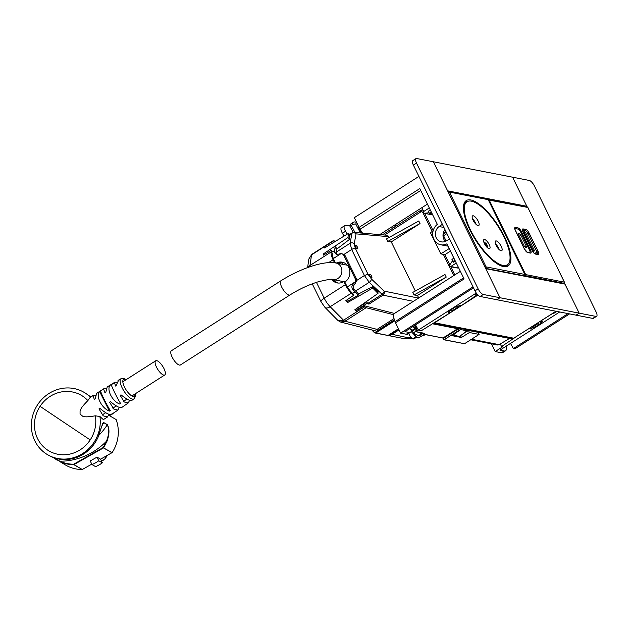 <?xml version="1.0" encoding="UTF-8"?>
<svg xmlns="http://www.w3.org/2000/svg" width="628" height="628" viewBox="0 0 628 628"><rect width="100%" height="100%" fill="white"/><g stroke="black" fill="none" stroke-linecap="round" stroke-linejoin="round"><path stroke-width="0.94" d="M337.181 263.25L342.637 262.276M336.302 263.077A10.888 9.703 101 0 1 342.197 262.182A10.888 9.703 101 0 1 348.728 267.363A10.888 9.703 101 0 1 345.102 281.941L344.866 282.105M337.464 254.591L336.49 253.084L334.763 252.754L336.663 254.544L341.114 253.586A4.16 3.705 101 0 1 341.404 253.634A4.16 3.705 101 0 1 343.901 255.612L354.969 278.212A4.16 3.705 101 0 1 355.024 281.988L347.331 286.902M349.725 234.684L351.947 233.263L350.11 243.264L351.664 249.504L343.979 254.419A4.16 3.705 101 0 1 345.219 255.871L356.288 278.471A4.16 3.705 101 0 1 356.728 280.433L354.938 284.107C353.109 285.748 352.928 287.585 354.388 289.618A9.899 3.415 -122.6 0 0 355.629 290.992L358.549 293.959M343.979 254.419L341.404 253.634M334.763 252.754A9.899 3.415 -122.6 0 1 334.598 250.509L331.05 252.778M335.258 245.964L334.598 250.509M336.49 253.084A9.899 3.415 -122.6 0 1 336.498 251.961L336.977 248.688M358.164 295.239L354.891 291.926A9.899 3.415 -122.6 0 1 352.661 289.288C351.405 287.177 351.696 285.363 353.525 283.832L355.024 281.988M357.395 248.806A1.978 0.746 56.7 0 0 357.646 248.766A1.978 0.746 56.7 0 0 357.348 246.969A1.978 0.746 56.7 0 0 355.731 245.415A1.978 0.746 56.7 0 0 355.479 245.454A1.978 0.746 56.7 0 0 355.77 247.251A1.978 0.746 56.7 0 0 357.395 248.806M369.884 274.303A1.978 0.746 56.7 0 0 369.633 274.342A1.978 0.746 56.7 0 0 369.923 276.139A1.978 0.746 56.7 0 0 371.548 277.702A1.978 0.746 56.7 0 0 371.8 277.654A1.978 0.746 56.7 0 0 371.501 275.865A1.978 0.746 56.7 0 0 369.884 274.303M366.21 301.707L367.867 303.379L381.903 294.414A2.967 1.437 -46.3 0 0 384.093 291.117L371.431 279.005A2.967 1.437 -46.3 0 1 369.24 282.302L355.629 290.992M352.457 232.823L351.947 233.263A2.967 2.559 10.4 0 1 356.052 233.875L354.216 243.868L355.283 248.256A2.967 0.871 153.9 0 0 351.664 249.504L364.405 275.527L369.24 282.302L382.994 295.16A2.967 2.575 -78.5 0 0 384.093 291.117L418.837 298.174M365.237 302.398L365.653 302.822L355.534 309.282M417.502 295.45L446.241 277.089L414.048 294.948L417.502 295.45L418.727 297.955M446.241 277.089L444.993 274.538L412.8 292.397L414.048 294.948M391.275 241.921L420.014 223.56L387.821 241.419L391.275 241.921L415.32 291M387.821 241.419L386.573 238.868L418.766 221.009L420.014 223.56M388.693 236.654L356.052 233.875A2.967 2.638 94.9 0 0 354.004 232.423L386.667 235.202L389.093 237.47M367.867 303.379A2.967 1.028 57.4 0 0 368.958 304.133L366.744 303.567A2.967 1.028 -122.6 0 1 365.653 302.822M458.464 267.481L457.843 267.873A0.989 0.879 -79 0 1 457.239 267.999L450.197 266.625A0.989 0.879 -79 0 1 449.679 265.094L452.576 260.691L453.33 262.221L455.276 260.973M450.197 266.625A0.989 0.879 -79 0 0 450.81 266.507L456.273 263.014M480.13 296.471L483.262 294.477L499.982 297.727L433.375 161.773L416.654 158.515A5.935 2.049 -122.6 0 0 415.956 158.609L412.824 160.611A5.935 2.049 -122.6 0 0 413.381 165.101L474.996 290.858A5.935 2.049 -122.6 0 0 480.13 296.471L496.85 299.729L499.982 297.727L485.742 268.666L564.949 284.091L579.181 313.152L595.901 316.402L592.769 318.404A5.935 2.049 -122.6 0 0 593.468 318.31L596.6 316.308A5.935 2.049 -122.6 0 1 595.901 316.402M483.262 294.477A5.935 2.049 -122.6 0 1 478.128 288.864L474.996 290.858M413.381 165.101L416.513 163.099L478.128 288.864M416.513 163.099A5.935 2.049 -122.6 0 1 415.956 158.609M443.007 234.958A1.146 0.393 -122.6 0 1 443.58 235.767L446.139 241.003M446.006 231.693L443.203 233.483M445.307 230.256L444.106 231.026M430.879 214.556A0.989 0.879 -79 0 0 431.334 214.643L424.293 213.277A0.989 0.879 101 0 1 423.829 211.44L429.301 207.946M424.293 213.277L429.112 212.766M430.298 209.988L428.351 211.236L429.097 212.766M431.334 214.643L432.519 214.517M395.185 224.73L395.899 226.19M477.468 294.548A3.956 3.533 101 0 1 475.718 294.697M477.775 294.877A3.956 3.533 101 0 1 477.029 294.925M457.812 306.236A3.956 3.533 101 0 1 456.226 308.215L453.094 310.216A3.956 3.533 101 0 1 450.676 310.703A3.956 3.533 101 0 1 450.017 310.499M453.094 310.216L453.973 310.389A3.956 3.533 101 0 1 451.556 310.876L450.676 310.703M453.973 310.389L457.106 308.387A3.956 3.533 101 0 0 458.872 305.812M423.084 333.154A6.005 2.072 -122.6 0 1 422.73 333.625L419.606 335.627A6.005 2.072 -122.6 0 1 418.554 335.619L412.07 332.754L412.549 330.045L415.673 328.044L416.333 328.515L412.62 330.885L412.549 330.045L409.338 328.805M414.566 325.492L415.673 328.044L412.525 326.796M415.893 330.579L416.442 328.719L414.943 325.249M412.832 333.413L415.838 331.121M422.73 333.625A6.005 2.072 -122.6 0 1 421.686 333.625L417.801 332.126M347.213 234.15L345.557 231.253A6.005 2.072 -122.6 0 1 344.913 230.013A6.005 2.072 -122.6 0 1 344.505 225.79A6.005 2.072 -122.6 0 1 344.984 225.672L349.694 225.774L354.734 224L357.387 223.937M361.838 233.09A8.91 3.077 -122.6 0 1 360.786 231.551L361.32 231.339M360.786 231.551L359.028 228.254L359.538 228.254M345.557 231.253L342.425 233.255A6.005 2.072 -122.6 0 1 341.373 227.791L344.505 225.79M342.425 233.255L344.042 236.081M416.513 337.267L413.915 338.924A4.851 1.672 -122.6 0 1 413.726 339.002L415.924 337.605A4.851 1.672 -122.6 0 1 415.077 337.44L412.886 338.837A4.851 1.672 -122.6 0 1 412.062 338.296A4.851 1.672 -122.6 0 1 408.71 333.413M413.467 338.468L413.726 339.002M443.941 339.795L464.555 343.712L479.109 334.41L478.112 332.369M416.411 329.731L416.945 330.815L416.089 331.647L424.756 333.382L416.278 331.827M416.356 328.515L417.204 327.973M463.079 333.79L468.441 330.493L470.702 330.932M432.26 323.75L457.686 328.703L442.881 338.052L423.335 334.088A0.393 0.393 0 0 0 423.61 334.3L443.125 338.005L444.137 339.74L458.691 330.438L459.343 330.564L451.744 335.611L461.384 337.487L469.438 332.526L479.109 334.41M457.686 328.703L458.024 329.08L443.47 338.374L443.831 339.63L464.555 343.712M468.441 330.493L469.438 332.526M416.945 330.815L418.287 329.959M458.024 329.08L458.691 330.438M458.087 327.997L459.343 330.564M452.764 334.928L459.523 336.529L466.981 330.783L466.408 329.614M460.536 335.745L461.384 337.487M452.921 335.242L456.839 332.22M459.249 330.367L460.387 329.496L466.981 330.783M459.814 328.326L460.387 329.496M328.593 262.645L333.123 259.749A12.372 4.27 -122.6 0 1 331.105 251.985L309.973 265.487L311.527 254.889A3.956 1.366 57.4 0 1 311.802 254.379A3.956 1.366 57.4 0 0 311.802 254.379L308.866 258.979L311.527 254.889L332.675 241.317A3.956 1.366 -122.6 0 1 332.934 240.877A3.956 1.366 -122.6 0 1 333.342 240.807L335.792 241.128M332.675 241.317L333.633 242.447M399.016 329.896L391.731 334.551A6.932 6.178 101 0 1 390.051 335.305L389.807 334.889L388.112 335.376L398.458 328.758M376.745 332.487L376.196 333.146L376.29 332.188L376.745 332.487A6.531 1.915 153.9 0 1 378.527 331.152L394.753 320.782M378.527 331.152L377.106 329.37A6.932 6.099 -75.8 0 1 372.6 330.163L340.611 322.046L344.992 321.222L366.124 307.72A3.956 1.366 -122.6 0 1 364.758 306.809L364.68 305.616A1.978 0.683 -122.6 0 0 365.323 306.024L394.502 313.435M366.124 307.72L393.709 314.722M342.503 264.286L341.742 262.52M329.417 243.46L324.825 246.49L325.571 247.369M373.888 332.126L375.607 333.091L387.908 335.43L390.051 335.305M376.117 333.146L373.393 331.623L375.607 333.091L403.16 338.453A6.932 6.178 -79 0 0 407.399 337.605A29.689 8.706 153.9 0 0 411.489 337.762M394.392 319.801L377.954 330.304A6.932 2.033 -26.1 0 0 375.403 332.369L376.29 332.188A6.932 2.033 153.9 0 1 378.182 330.783L394.572 320.311M364.68 305.616L356.641 310.405L355.511 309.259M340.611 322.046L337.982 320.539L343.54 320.225L361.422 308.795L356.72 311.598L356.641 310.405M361.422 308.795L364.758 306.809M331.105 251.985L331.356 250.266L323.553 255.094L323.773 253.618L347.951 237.51L348.564 233.318L324.605 247.966L324.825 246.49M349.49 238.695L349.765 234.731L349.152 238.923L349.576 238.789A0.495 0.44 4 0 1 349.513 239.386L337.11 248.845L336.082 247.636L334.905 248.421M353.478 295.411L353.399 294.218L351.225 292.02A10.393 3.587 57.4 0 1 346.216 284.853L344.686 281.736L343.806 281.564L345.337 284.68A12.372 4.27 -122.6 0 0 351.303 293.213L353.478 295.411L345.855 300.624L347.724 302.508L372.718 288.064L378.001 293.402L354.859 309.714L356.72 311.598M372.624 286.635L378.237 291.737L377.923 292.208L372.624 286.635L358.211 294.155L358.274 295.176L347.645 301.314L346.515 300.176M332.306 253.398A10.393 3.587 -122.6 0 0 334.002 259.921L335.47 262.92M331.356 250.266L332.557 251.679M333.123 259.749L334.614 262.794M323.773 253.618L324.519 254.497M349.152 238.923L347.951 237.51M349.576 238.789L349.851 234.833L348.564 233.318M349.851 234.833L349.788 235.406M377.923 292.208L378.001 293.402M347.724 302.508L347.645 301.314M378.252 291.981L372.639 286.87L372.718 288.064M332.463 279.476L337.597 282.977M331.655 279.405A10.888 9.703 -79 0 0 337.15 282.906A10.888 9.703 -79 0 0 343.806 281.564M477.523 294.611L473.072 297.452M473.033 286.863L400.609 333.138L406.292 334.245L409.111 332.447L404.919 331.631L473.512 287.828M476.283 293.048L418.35 330.069L421.459 330.65L449.703 313.042L449.255 311.959M473.159 297.617L461.439 305.546L459.798 305.224L458.118 306.299L456.941 306.072L448.329 311.574L449.507 311.802L448.062 312.72L449.703 313.042M420.729 190.457L360.064 229.22L359.075 227.391L419.81 188.581L437.339 224.369A11.383 10.15 -79 0 0 432.865 236.112A11.383 10.15 -79 0 0 440.723 244.771A11.383 10.15 -79 0 0 446.877 243.837L464.084 278.95L395.522 322.761L400.609 333.138M443.933 227.469L439.129 226.527A8.415 7.497 -79 0 0 435.447 235.241A8.415 7.497 -79 0 0 441.288 241.859A8.415 7.497 -79 0 0 446.202 240.964L449.577 238.978M439.129 226.527L442.379 224.29M418.915 176.397L354.318 217.673L359.075 227.391M411.395 329.606A10.919 3.768 -122.6 0 1 411.387 329.7L411.379 329.684A11.877 4.098 -122.6 0 1 410.516 332.259L407.698 334.057A11.877 4.098 -122.6 0 1 406.292 334.245M410.516 332.259A11.877 4.098 -122.6 0 1 409.111 332.447M418.35 330.069L415.516 324.888M449.507 311.802L449.153 311.048M440.723 244.771L446.759 245.948A11.383 10.15 -79 0 0 447.992 246.097M463.574 277.906L395.106 321.654L395.522 322.761M445.009 229.652A8.415 7.497 -79 0 0 445.338 241.403M356.578 222.296L355.001 221.982A11.877 4.098 -122.6 0 0 353.595 222.171L350.777 223.976A11.877 4.098 -122.6 0 0 349.929 225.75M433.092 230.955L430.423 232.658L440.832 253.9L449.193 248.555M395.106 321.654A12.631 4.365 -122.6 0 1 394.533 313.411L460.363 271.351M352.724 224.612A11.877 4.098 -122.6 0 1 353.595 222.171M433.147 230.743L424.646 213.379M423.735 211.518L421.859 207.687M431.405 212.24L429.466 213.481L432.276 214.03M430.361 210.121L428.422 211.361L429.466 213.481M453.895 258.155L451.956 259.395L452.992 261.515L454.091 261.727M454.931 260.275L452.992 261.515M473.536 287.883L472.829 288.331A8.415 2.905 -122.6 0 1 472.515 288.464M362.552 233.153A12.67 4.372 -122.6 0 1 360.064 229.22M450.457 251.129L444.883 254.685L440.832 253.9M454.79 274.907L450.786 266.743M449.852 264.835L444.883 254.685M473.685 297.719L473.394 297.248M512.581 177.198L526.814 206.259L447.615 190.834L433.375 161.773L512.574 177.19L527.135 206.902M526.115 206.706L526.814 206.259M382.672 234.644L380.364 234.197M576.049 315.154L579.181 313.152L499.982 297.727L496.85 299.729L576.049 315.154M512.197 338.531L433.202 323.145A2.575 2.292 101 0 0 434.568 322.792L513.767 338.217L555.976 311.245M513.767 338.217L512.189 338.531M434.568 322.792L477.963 295.066M466.745 330.297L467.719 330.485M532.034 326.544A3.956 3.533 -79 0 0 534.318 326.034L533.439 325.861A3.956 3.533 -79 0 1 532.395 326.309M539.028 322.078A3.956 3.533 -79 0 1 537.45 324.032L534.318 326.034M537.45 324.032L536.571 323.86L533.439 325.861M536.571 323.86A3.956 3.533 -79 0 0 537.45 323.082M569.588 313.898L514.858 348.862L513.366 348.571L510.533 343.39M553.59 312.768L553.857 313.333L556.855 311.417M553.857 313.333L552.993 313.223L540.598 321.144L542.27 321.465L540.81 322.399L541.956 322.619L533.345 328.122L532.206 327.902L530.542 328.962L528.87 328.64L516.585 336.412M506.113 346.209A11.877 4.098 -122.6 0 1 506.427 348.25A11.877 4.098 -122.6 0 1 505.564 350.769L502.745 352.567A11.877 4.098 -122.6 0 1 501.34 352.755L495.186 351.554L502.698 346.758L501.552 346.53L516.601 336.475M559.705 311.967L499.966 350.141L504.158 350.958A11.877 4.098 -122.6 0 0 505.564 350.769M568.089 313.6L513.366 348.571M530.103 327.777L530.542 328.962M540.81 322.399L540.245 321.293M553.401 312.885L553.598 313.278M532.623 326.576L533.345 328.122M532.206 327.902L531.673 326.772M501.552 346.53L500.32 344.011M495.186 351.554L491.386 343.814M564.494 283.173L579.181 313.152M596.6 316.308A5.935 2.049 -122.6 0 0 596.043 311.818L534.436 186.061A5.935 2.049 -122.6 0 0 529.294 180.448L512.574 177.19M576.057 315.154L592.769 318.404M156.702 360.645A8.415 2.905 57.4 0 0 155.713 360.778A8.415 2.905 57.4 0 0 157.102 368.291A8.415 2.905 57.4 0 0 163.775 375.089A8.415 2.905 57.4 0 0 164.772 374.955A8.415 2.905 57.4 0 0 163.374 367.443A8.415 2.905 57.4 0 0 156.702 360.645M281.933 280.622A8.415 2.905 57.4 0 0 280.936 280.755L171.366 350.777A8.415 2.905 57.4 0 0 172.755 358.282A8.415 2.905 57.4 0 0 179.427 365.088A8.415 2.905 57.4 0 0 180.424 364.954L289.995 294.94A8.415 2.905 -122.6 0 1 289.006 295.074A8.415 2.905 57.4 0 0 289.995 294.94C299.069 289.233 308.419 284.869 318.051 281.839C327.84 279.484 332.746 278.714 332.769 279.531A8.415 7.497 -79 0 0 337.911 278.494A8.415 7.497 -79 0 0 341.836 269.773A8.415 7.497 -79 0 0 335.98 263.014L347.331 265.22M280.936 280.755A8.415 2.905 57.4 0 0 282.333 288.268A8.415 2.905 57.4 0 0 289.006 295.074A8.415 2.905 -122.6 0 1 282.333 288.268A8.415 2.905 -122.6 0 1 280.936 280.755C299.313 269.2 322.878 260.471 335.98 263.014M95.841 395.232L93.454 395.114L90.495 396.99L87.873 400.586C79.646 408.961 81.138 409.244 80.07 411.12L80.062 414.064L82.653 416.215C84.702 416.419 84.168 417.722 95.323 415.807L99.923 416.521L103.361 419.637L107.451 417.016L108.895 414.401M99.577 408.192L98.981 408.875L103.18 415.799L107.451 417.016M99.844 408.31C106.265 413.656 110.222 415.555 111.713 413.993M121.997 407.085C120.568 408.6 116.722 406.779 110.457 401.63L109.578 402.195L113.707 408.985L117.883 410.115L119.296 407.494M129.58 400.405L128.214 402.98L124.242 401.983L120.309 395.538L120.921 394.855M132.1 400.012C130.789 401.441 127.154 399.761 121.196 394.981M126.252 379.595L123.378 378.307L121.071 378.676L118.716 380.003L115.85 386.165M111.368 384.65L114.437 382.727L115.662 386.063M105.119 392.822L105.826 392.17L107.239 386.934L111.305 384.524C111.234 385.977 117.169 398.019 120.568 403.443L120.356 402.98M110.355 385.097C106.093 388.944 112.208 401.371 119.72 404.032L120.568 403.443M104.939 392.712L103.62 389.101L104.091 388.544L106.47 388.701M110.049 410.068L110.261 410.508C106.76 405.044 100.464 392.406 100.661 390.899L100.692 390.961M94.522 399.502L95.213 398.851L96.626 393.387L99.609 391.55C95.315 395.53 101.665 408.396 109.405 411.081L110.261 410.508L109.814 409.589M94.333 399.392L92.991 395.664L93.454 395.114M104.091 388.544L96.626 393.387M99.609 391.55L109.405 411.081M103.62 389.101L99.758 391.393M107.239 386.934L114.893 382.185L117.208 382.366M114.437 382.727L114.893 382.185M87.873 400.586A32.161 30.168 -60.1 0 0 51.598 395.499A32.161 30.168 -60.1 0 0 40.059 406.324A32.161 30.168 -60.1 0 0 41.801 444.993A32.161 30.168 -60.1 0 0 78.657 450.731A32.161 30.168 -60.1 0 0 90.204 439.914A32.161 30.168 -60.1 0 0 95.323 415.807M102.05 425.203A58.388 54.769 -60.1 0 0 103.667 422.801L102.835 423.186L102.097 424.913M103.73 422.565L107.302 424.622C109.625 428.673 109.5 434.262 106.941 441.382L106.493 441.201C109.131 434.246 109.382 428.798 107.239 424.85L103.73 422.565C102.325 424.465 100.543 429.097 98.392 436.46L102.804 423.233M53.796 457.718L59.864 461.195A65.759 61.677 -60.1 0 0 106.493 441.201L103.243 447.497L73.704 464.202C68.829 464.218 64.213 463.213 59.864 461.195L59.817 461.596C64.213 463.637 68.876 464.649 73.798 464.634L82.213 469.485A36.126 33.881 -60.1 0 1 65.846 465.207L59.817 461.596M53.058 457.443L57.274 460.277L53.058 457.443M48.827 455.418L51.268 456.674C59.723 460.442 68.507 460.575 77.621 457.082L81.899 455.033C89.427 450.684 94.93 444.498 98.408 436.476C94.907 444.483 89.404 450.676 81.876 455.025C71.545 460.505 61.34 461.054 51.261 456.674L47.791 454.821A36.126 33.881 -60.1 0 0 81.012 454.531A36.126 33.881 -60.1 0 0 99.923 416.521M90.526 397.343A36.126 33.881 -60.1 0 0 83.838 392.21A36.126 33.881 -60.1 0 0 50.625 392.5A36.126 33.881 -60.1 0 0 31.4 423.814A36.126 33.881 -60.1 0 0 47.791 454.821M106.941 441.382L103.659 447.756L103.243 447.497L103.51 447.89L73.978 464.587L82.213 469.485M92.01 464.587L90.228 460.952L97.002 457.129L98.784 460.764A36.126 33.881 -60.1 0 1 92.01 464.587L95.582 466.643A36.126 33.881 -60.1 0 0 102.356 462.82L98.784 460.764M91.217 396.527L89.71 395.852L91.217 396.527M91.79 464.139L82.401 469.43M108.652 415.234L116.102 419.528A36.126 33.881 -60.1 0 1 112.114 452.623L100.574 459.186L97.002 457.129M100.574 459.186L102.356 462.82M109.578 415.767L108.683 415.163M113.189 413.577L109.515 415.65M489.196 244.543A5.346 1.845 57.4 0 0 483.937 239.574A5.346 1.845 57.4 0 0 484.439 243.617A5.346 1.845 57.4 0 0 489.691 248.578A5.346 1.845 57.4 0 0 489.196 244.543M470.521 230.029A37.413 12.921 57.4 0 0 507.298 264.804A37.413 12.921 57.4 0 0 503.789 236.521A37.413 12.921 57.4 0 0 467.012 201.753A37.413 12.921 57.4 0 0 470.521 230.029M496.104 245.352A5.738 1.978 57.4 0 0 501.748 250.682A5.738 1.978 57.4 0 0 501.215 246.341A5.738 1.978 57.4 0 0 495.57 241.011A5.738 1.978 57.4 0 0 496.104 245.352M473.104 220.216A5.738 1.978 57.4 0 0 478.74 225.546A5.738 1.978 57.4 0 0 478.198 221.197A5.738 1.978 57.4 0 0 472.562 215.867A5.738 1.978 57.4 0 0 473.104 220.216M499.197 249.622A5.738 1.978 57.4 0 0 498.554 248.044A5.738 1.978 57.4 0 0 495.461 243.774M476.189 224.479A5.738 1.978 57.4 0 0 475.537 222.901A5.738 1.978 57.4 0 0 472.452 218.63M524.655 275.637L523.964 276.108M520.957 235.343A1.586 0.549 -122.6 0 0 519.584 233.844L518.791 233.695A1.586 0.549 -122.6 0 0 518.61 233.718A1.586 0.549 -122.6 0 0 518.752 234.911L524.082 245.791A1.586 0.549 -122.6 0 0 525.455 247.291L526.248 247.44A1.586 0.549 -122.6 0 0 526.429 247.416A1.586 0.549 -122.6 0 0 526.28 246.223L520.957 235.343L519.442 236.309M527.025 252.056L529.498 252.535A2.967 1.028 57.4 0 0 529.844 252.487A2.967 1.028 57.4 0 0 529.569 250.242L520.581 231.889A2.967 1.028 57.4 0 0 518.006 229.079L515.368 228.568A2.967 1.028 57.4 0 0 515.015 228.616A2.967 1.028 57.4 0 0 514.874 228.788M564.25 283.361L524.82 275.559M532.45 251.004L533.164 250.548L524.168 232.195L523.438 232.666M533.164 250.548L534.569 250.823L525.581 232.47L524.168 232.195M532.991 251.836L534.569 250.823M509.504 338.005A0.989 0.879 101 0 1 509.182 338.366L509.19 337.613L509.434 338.429L509.457 337.66L509.434 338.429L499.182 344.646L497.4 344.984L499.354 344.544M509.167 338.374L470.757 330.893L469.901 329.959M471.361 330.579A0.989 0.879 101 0 1 471.031 330.94L470.168 330.014M468.567 330.038L466.62 331.066M343.901 255.612L345.219 255.871M354.969 278.212L356.288 278.471M341.114 253.586L333.374 258.532M354.216 243.868C352.983 242.714 351.609 242.51 350.11 243.264L336.498 251.961M355.283 248.256L368.032 274.279L364.405 275.527L356.728 280.433M353.525 283.832L354.938 284.107M368.032 274.279L371.431 279.005M382.374 234.841L420.391 210.545A1.978 0.683 57.4 0 1 420.619 210.513A3.956 3.533 101 0 1 422.997 210.019M352.661 289.288L354.388 289.618M354.891 291.926L352.591 293.394M384.603 235.029L420.572 212.044A1.978 0.683 57.4 0 1 420.391 210.545L423.044 210.027M423.374 212.507A1.978 0.581 153.9 0 0 422.974 212.743A1.978 1.766 -79 0 0 420.572 212.044M422.974 212.743L432.182 231.536M443.274 237.706L444.231 237.094M443.376 254.395L453.754 275.574M366.744 303.567L356.414 310.169M368.958 304.133L382.994 295.16L413.42 301.346M457.843 267.873L450.81 266.507M446.948 233.608L443.58 235.767M446.304 232.305L443.054 234.385M456.226 308.215L457.106 308.387M412.949 326.529A8.91 3.077 -122.6 0 1 412.832 326.945M418.554 335.619L421.686 333.625M412.62 330.885L412.196 329.912M355.644 223.898L360.472 232.972M359.028 228.254A8.91 3.077 -122.6 0 1 358.117 225.428M349.694 225.774L353.242 232.454M351.178 225.295L355.008 232.509M423.335 334.033L423.162 333.17M443.297 338.539L442.944 338.06M381.086 234.731A2.379 0.816 57.4 0 0 380.929 234.37A2.379 0.816 57.4 0 0 380.89 234.299M376.392 333.091L387.908 335.43M424.756 333.382L423.853 334.253L423.515 333.876L424.261 333.382M422.84 335.281A29.689 8.706 153.9 0 0 424.944 334.559M398.686 329.213L389.807 334.889A6.531 5.825 -79 0 0 391.393 334.175L407.399 337.605M413.687 333.743A6.429 2.222 57.4 0 0 418.907 337.793L424.198 334.41M424.073 333.342L424.481 333.853M398.796 329.449L391.393 334.175M413.318 333.601A6.037 2.088 57.4 0 0 417.73 337.77M337.982 320.539L324.982 307.414L321.065 301.833A6.932 2.033 -26.1 0 1 324.205 298.182A12.372 4.27 57.4 0 0 330.171 306.715L343.54 320.225A3.956 1.366 57.4 0 0 344.992 321.222L377.106 329.37L394.015 318.569M341.279 262.19A4.946 4.459 -82.5 0 0 340.839 263.964M324.982 307.414A6.932 3.438 -44.7 0 0 330.171 306.715L351.303 293.213M309.942 266.782A12.372 4.27 57.4 0 1 309.973 265.487A6.932 6.045 -171.6 0 0 308.042 267.442M316.441 282.349L324.205 298.182L345.337 284.68M395.805 226.253L393.497 225.805M394.101 227.344L391.794 226.896M501.34 352.755L504.158 350.958M125.977 379.775A10.001 3.454 57.4 0 0 123.104 379.916A10.001 3.454 57.4 0 0 127.044 391.228A10.001 3.454 57.4 0 0 134.753 395.821A10.001 3.454 57.4 0 0 135.036 393.952M121.071 378.676A11.979 4.137 57.4 0 0 120.474 379.288A11.979 4.137 57.4 0 0 124.634 392.053A11.979 4.137 57.4 0 0 133.968 398.866L135.326 396.708L135.31 393.772M117.962 380.709L120.474 379.288M90.487 397.249L92.991 395.664M40.059 406.324A327.463 7.214 33.3 0 0 64.653 422.84A327.463 7.214 -146.7 0 0 90.204 439.914M98.918 435.228A58.388 54.769 -60.1 0 0 107.239 424.85L107.302 424.622M111.972 452.757L103.51 447.89L112.114 452.623M101.171 460.41A4.749 4.459 -60.1 0 0 106.148 456.046M485.318 244.371A1.782 0.612 57.4 0 0 486.865 246.058A1.782 0.612 57.4 0 0 486.904 244.685A1.782 0.612 57.4 0 0 485.365 242.997A1.782 0.612 57.4 0 0 485.318 244.371M485.577 268.337L524.466 275.794A0.989 0.879 101 0 0 524.827 274.444L524.906 274.656M524.035 276.124L524.584 275.778A0.989 0.989 0 0 0 524.937 274.507L488.317 199.735A0.989 0.989 0 0 0 487.611 199.194A0.989 0.879 101 0 1 488.207 199.665L488.301 199.853M485.452 268.07L485.734 268.235A0.989 0.879 -79 0 0 486.103 266.884L524.827 274.444L488.207 199.665L449.475 192.113L448.4 192.435M448.109 191.846L448.282 191.76A0.989 0.879 -79 0 1 449.475 192.113L486.103 266.884L485.028 267.206M469.901 229.911A38.795 13.4 57.4 0 0 503.468 266.586A38.795 13.4 57.4 0 0 504.41 236.638A38.795 13.4 57.4 0 0 470.843 199.971A38.795 13.4 57.4 0 0 469.901 229.911M468.355 201.172A37.806 13.055 57.4 0 0 466.015 201.918C465.285 202.02 464.555 203.331 463.825 205.858C462.977 211.487 465.034 219.525 470.011 229.974C476.244 242.322 483.662 252.315 492.242 259.953C496.104 263.234 499.448 265.244 502.274 265.974C504.849 266.366 506.333 266.248 506.725 265.636A37.806 13.055 57.4 0 0 508.39 263.823M519.584 233.844L518.579 234.487M526.28 246.223L525.008 247.032M563.646 283.84L564.18 283.503A0.989 0.989 0 0 0 564.533 282.231L564.431 282.168A0.989 0.879 101 0 1 564.062 283.518L563.575 283.825M488.427 199.963L527.913 207.46A0.989 0.989 0 0 0 527.214 206.918A0.989 0.879 101 0 1 527.803 207.389L564.431 282.168L525.699 274.609A0.989 0.879 -79 0 1 525.33 275.959L524.827 276.281M527.897 207.578L564.501 282.38M527.214 206.918L488.482 199.366A0.989 0.989 0 0 0 488.027 199.382A0.989 0.879 -79 0 1 489.079 199.837L525.699 274.609L525.016 274.75M529.577 250.266L530.479 250.03L521.483 231.677A3.956 1.366 57.4 0 0 518.061 227.933A0.989 0.879 101 0 1 517.935 229.063M520.588 231.905L521.483 231.677M515.29 228.553A0.989 0.879 101 0 0 515.423 227.415L518.061 227.933M515.423 227.415A3.956 1.366 57.4 0 0 515.329 230.468L515.415 230.657M515.329 230.468L524.317 248.829A3.956 1.366 57.4 0 0 527.74 252.566A0.989 0.879 -79 0 0 527.143 252.095L524.317 248.829M524.411 249.01L514.701 228.812M527.143 252.095L529.789 252.613A0.989 0.879 -79 0 1 530.377 253.084L527.74 252.566M530.377 253.084A3.956 1.366 57.4 0 0 530.479 250.03M538.18 251.53L529.184 233.176A3.956 1.366 57.4 0 0 525.762 229.432L523.124 228.922A3.956 1.366 57.4 0 0 523.03 231.975L532.018 250.329A3.956 1.366 57.4 0 0 535.441 254.073L538.078 254.583A3.956 1.366 57.4 0 0 538.18 251.53L534.569 253.469M529.184 233.176L527.967 233.592A2.967 1.028 57.4 0 0 525.393 230.782L522.755 230.272A2.967 1.028 57.4 0 0 522.575 230.256M525.762 229.432A0.989 0.879 101 0 1 525.393 230.782L523.202 232.187M526.562 234.487L527.967 233.592L536.956 251.946A2.967 1.028 57.4 0 1 537.34 254.089M538.078 254.583A0.989 0.879 -79 0 0 537.49 254.112L537.23 254.191M532.018 250.329L532.12 250.391C533.188 252.252 534.098 253.327 534.852 253.602A0.989 0.879 101 0 1 535.441 254.073M523.03 231.975L532.112 250.517M522.41 230.319L523.116 232.164M523.124 228.922A0.989 0.879 101 0 1 522.755 230.272L522.582 230.382M471.526 339.261L499.182 344.646L509.544 338.414M509.379 338.194L471.031 330.94L470.419 330.399M469.493 330.218L468.904 330.579M354.004 232.423A2.967 2.967 0 0 0 352.151 232.878L349.584 234.519M443.03 236.246L443.627 235.869M431.098 214.635L424.057 213.261M412.07 332.754L411.293 330.972M442.858 338.045L443.847 339.732M403.16 338.453L412.164 338.374M415.917 337.652L416.772 337.448M421.608 336.074L425.596 334.685M311.802 254.379L332.934 240.877M413.279 333.586L417.086 337.629L418.907 337.793M373.393 331.623L371.737 329.826M308.866 258.971L307.594 267.606M321.065 301.833L312.242 283.825M349.678 239.087L349.953 235.115M427.425 204.124L379.712 234.613M122.829 381.785L155.713 360.778M102.254 414.896L105.787 412.643M112.836 408.137L116.361 405.884M123.528 401.308L127.021 399.07M131.888 395.962L164.772 374.955M332.769 279.531L343.665 281.65M111.297 414.511L117.883 410.115M121.612 407.58L128.214 402.98M131.754 400.46L133.968 398.866M101.202 460.465A4.749 4.749 0 0 0 106.399 455.904M85.479 393.152L83.838 392.21M487.744 247.958L486.786 244.104L483.686 241.607M487.611 199.194L448.887 191.642A0.989 0.989 0 0 0 448.164 191.776L448.094 191.823M464.799 203.166L467.012 201.753M505.085 266.217L507.298 264.804M534.852 253.602L537.49 254.112M470.702 339.787L497.4 344.984"/></g></svg>
